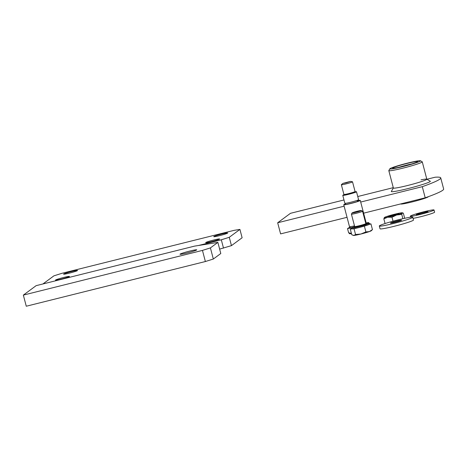 <?xml version="1.0" encoding="UTF-8"?>
<svg xmlns="http://www.w3.org/2000/svg" width="467" height="467" viewBox="0 0 467 467"><rect width="100%" height="100%" fill="white"/><g stroke="black" fill="none" stroke-linecap="round" stroke-linejoin="round"><path stroke-width="0.7" d="M63.524 277.509A7.203 0.496 -14.7 0 0 55.491 280.124A7.203 0.496 -14.7 0 0 61.393 279.079A7.203 0.496 -14.7 0 0 69.425 276.464A7.203 0.496 -14.7 0 0 63.524 277.509M71.626 271.52A7.203 0.496 -14.7 0 0 63.594 274.135A7.203 0.496 -14.7 0 0 69.495 273.096A7.203 0.496 -14.7 0 0 77.528 270.481A7.203 0.496 -14.7 0 0 71.626 271.52M221.802 234.043A7.203 0.496 -14.7 0 0 213.763 236.658A7.203 0.496 -14.7 0 0 219.671 235.619A7.203 0.496 -14.7 0 0 227.703 233.004A7.203 0.496 -14.7 0 0 221.802 234.043M213.699 240.026A7.203 0.496 -14.7 0 0 205.667 242.647A7.203 0.496 -14.7 0 0 211.569 241.602A7.203 0.496 -14.7 0 0 219.601 238.987A7.203 0.496 -14.7 0 0 213.699 240.026M198.551 245.479L221.311 239.799L229.268 237.294L239.927 229.414L234.101 230.348L61.883 273.323L53.927 275.834L43.268 283.708L45.124 283.411M219.636 249.104L231.457 245.636L242.116 237.761L239.927 229.414M221.311 239.799L223.5 248.14M229.268 237.294L231.457 245.636M360.693 202.053L422.291 186.677A86.465 5.983 -14.7 0 0 440.731 177.88A86.465 5.983 -14.7 0 0 435.081 177.227L426.926 179.264M393.278 187.658L357.757 196.525M343.981 199.964L290.474 213.314L277.678 222.771L344.126 206.186M422.291 186.677L425.209 197.804A86.465 5.983 -14.7 0 0 443.65 189.001L440.731 177.88M277.678 222.771L280.597 233.891L347.045 217.313M363.612 213.174L425.209 197.804M399.104 167.25A11.529 0.8 165.3 0 1 407.242 164.985A11.529 0.8 165.3 0 1 411.637 163.964M403.254 166.275A12.971 0.899 165.3 0 1 392.677 168.202A12.971 0.899 165.3 0 1 407.096 163.438A12.971 0.899 165.3 0 1 417.702 161.635A12.971 0.899 165.3 0 1 403.254 166.275M428.309 196.695L428.262 196.77A14.267 0.987 165.3 0 1 412.367 201.878A14.267 0.987 165.3 0 1 400.727 203.991L400.633 203.939M402.828 166.591A15.855 1.097 -14.7 0 0 420.452 160.771A15.855 1.097 -14.7 0 0 407.522 163.123A15.855 1.097 -14.7 0 0 389.857 168.797A15.855 1.097 -14.7 0 0 402.828 166.591M389.857 168.797L388.83 170.543A17.291 1.197 -14.7 0 0 388.813 170.636A17.291 1.197 -14.7 0 0 402.98 168.138A17.291 1.197 -14.7 0 0 422.267 161.856A17.291 1.197 -14.7 0 0 422.203 161.786L420.452 160.771M393.389 187.927A17.291 1.197 -14.7 0 0 393.372 188.02A17.291 1.197 -14.7 0 0 407.539 185.522A17.291 1.197 -14.7 0 0 426.826 179.24A17.291 1.197 -14.7 0 0 426.762 179.17A17.291 1.197 -14.7 0 0 421.024 179.842M393.36 187.979L391.334 191.423A20.174 1.395 -14.7 0 0 407.843 188.615A20.174 1.395 -14.7 0 0 430.27 181.208L426.815 179.2M189.666 251.094A8.645 0.601 -14.7 0 0 180.023 254.235A8.645 0.601 -14.7 0 0 187.104 252.986A8.645 0.601 -14.7 0 0 196.747 249.845A8.645 0.601 -14.7 0 0 189.666 251.094M217.873 242.385L194.581 246.115L36.14 285.652L23.35 295.103L202.456 250.405L210.413 247.901L217.873 242.385L220.792 253.511L213.331 259.027L205.375 261.532L26.269 306.229L23.35 295.103M202.456 250.405L205.375 261.532M210.413 247.901L213.331 259.027M365.93 223.646A8.54 0.59 -14.7 0 0 366.058 223.29L365.848 222.455M357.308 200.868A7.244 0.502 165.3 0 1 358.93 200.863C357.938 201.785 343.327 205.427 345.084 204.312A7.244 0.502 165.3 0 1 345.329 204.178M349.935 227.522A8.54 0.59 -14.7 0 0 352.153 227.493M358.405 200.53A8.54 0.59 165.3 0 1 360.267 200.419A8.54 0.59 165.3 0 1 360.174 200.553A8.54 0.59 165.3 0 1 351.453 203.343A8.54 0.59 165.3 0 1 343.747 204.756A8.54 0.59 165.3 0 1 343.846 204.622A8.54 0.59 165.3 0 1 345.428 203.933M365.556 222.613A8.54 0.59 -14.7 0 0 365.743 222.52A8.54 0.59 -14.7 0 0 365.906 222.42A8.54 0.59 -14.7 0 0 366.005 222.286L360.267 200.419M343.747 204.756L349.485 226.623A8.54 0.59 -14.7 0 0 349.83 226.693A8.54 0.59 -14.7 0 0 354.488 225.865M355.229 191.797A7.098 0.49 165.3 0 1 356.502 191.75L358.586 199.689A7.098 0.49 165.3 0 1 358.504 199.8A7.098 0.49 165.3 0 1 358.37 199.888A7.098 0.49 165.3 0 1 351.844 201.966A7.098 0.49 165.3 0 1 345.142 203.355A7.098 0.49 165.3 0 1 344.856 203.291L342.772 195.352A7.098 0.49 165.3 0 1 342.854 195.241A7.098 0.49 165.3 0 1 343.905 194.762M356.502 191.75A7.098 0.49 165.3 0 1 356.42 191.855A7.098 0.49 165.3 0 1 349.17 194.179A7.098 0.49 165.3 0 1 342.772 195.352M353.805 192.13A6.34 0.438 165.3 0 1 355.702 192.036C354.832 192.848 342.025 196.041 343.578 195.06A6.34 0.438 165.3 0 1 343.817 194.926M350.501 181.389L346.181 182.842L342.918 183.379L350.501 181.389L352.439 181.756A5.762 0.397 165.3 0 1 352.515 181.797A5.762 0.397 165.3 0 1 352.451 181.885A5.762 0.397 165.3 0 1 346.561 183.77A5.762 0.397 165.3 0 1 341.359 184.722A5.762 0.397 165.3 0 1 341.406 184.652A5.762 0.397 165.3 0 1 341.43 184.634M350.052 227.067L347.524 228.573L351.604 227.756M367.325 223.384L368.533 222.49L365.772 223.045M347.524 228.573L348.615 232.747L351.388 233.447M349.614 233.669L348.615 232.747M368.533 222.49L368.72 223.185M349.433 233.599L349.649 233.728A10.21 0.706 -14.7 0 0 351.464 233.617M387.814 216.706A5.762 0.397 165.3 0 1 387.879 216.635A5.762 0.397 165.3 0 1 393.64 214.785A5.762 0.397 165.3 0 1 398.958 213.787M387.873 216.6A5.762 0.397 165.3 0 1 393.757 214.721A5.762 0.397 165.3 0 1 398.958 213.763A5.762 0.397 165.3 0 1 398.894 213.851A5.762 0.397 165.3 0 1 393.004 215.736A5.762 0.397 165.3 0 1 387.808 216.688A5.762 0.397 165.3 0 1 387.873 216.6M390.92 216.239A4.898 0.339 165.3 0 1 396.022 214.902M383.839 218.86L387.703 217.231A9.369 0.648 165.3 0 1 384.364 217.511A9.369 0.648 165.3 0 1 384.429 217.464L383.839 218.86L385.065 223.547M391.994 217.219L396.658 214.995A9.369 0.648 165.3 0 1 387.703 217.231L391.994 217.219L393.033 221.183M404.685 218.299L403.348 213.209L402.338 212.993A9.369 0.648 165.3 0 1 396.658 214.995L401.748 214.394L402.881 218.702M384.429 217.464A9.369 0.648 165.3 0 1 390.103 215.456A9.369 0.648 165.3 0 1 399.057 213.226A9.369 0.648 165.3 0 1 402.356 212.794L402.817 212.917L402.338 212.993L401.748 214.394M413.05 218.34A12.247 0.846 -14.7 0 0 420.948 216.641A12.247 0.846 -14.7 0 0 434.608 212.193L434.024 209.969A12.247 0.846 -14.7 0 0 423.989 211.738A12.247 0.846 -14.7 0 0 410.33 216.186A12.247 0.846 -14.7 0 0 420.364 214.417A12.247 0.846 -14.7 0 0 434.024 209.969M421.281 213.74A6.053 0.42 -14.7 0 0 428.029 211.545A6.053 0.42 -14.7 0 0 423.073 212.415A6.053 0.42 -14.7 0 0 416.325 214.616A6.053 0.42 -14.7 0 0 421.281 213.74M354.675 226.594A9.369 0.648 -14.7 0 0 351.324 228.001A9.369 0.648 -14.7 0 0 359 226.647A9.369 0.648 -14.7 0 0 369.45 223.249A9.369 0.648 -14.7 0 0 365.836 223.67M351.488 228.608L350.268 229.04L354.05 228.772L359.222 227.482A9.369 0.648 165.3 0 1 352.159 228.906A9.369 0.648 165.3 0 1 351.546 228.836L351.324 228.001M356.035 212.24A4.769 0.333 165.3 0 1 352.13 212.905A4.769 0.333 165.3 0 1 357.442 211.201A4.769 0.333 165.3 0 1 361.335 210.489A4.769 0.333 165.3 0 1 356.035 212.24M361.335 210.489L362.544 211.195A5.762 0.397 165.3 0 1 362.567 211.218A5.762 0.397 165.3 0 1 356.14 213.308A5.762 0.397 165.3 0 1 351.418 214.143A5.762 0.397 165.3 0 1 351.423 214.114L352.13 212.905M359.222 227.482L367.669 225.036A9.369 0.648 165.3 0 1 359.222 227.482M369.45 223.249L369.666 224.084A9.369 0.648 165.3 0 1 367.669 225.036L370.944 223.88L369.636 223.973M369.385 231.574A9.369 0.648 -14.7 0 0 371.335 230.71L372.45 229.606L369.385 231.574L365.894 231.924L360.933 234.02A9.369 0.648 -14.7 0 0 369.385 231.574M354.05 228.772L355.55 234.504L360.933 234.02A9.369 0.648 165.3 0 1 353.869 235.444L351.768 234.767L350.268 229.04M353.064 235.356L353.344 235.432A9.369 0.648 -14.7 0 0 353.869 235.444L355.55 234.504M370.944 223.88L372.45 229.606M364.388 226.191L365.894 231.924M393.477 223.506A17.291 1.197 165.3 0 1 379.309 226.005A17.291 1.197 165.3 0 1 398.59 219.729A17.291 1.197 165.3 0 1 412.764 217.231A17.291 1.197 165.3 0 1 393.477 223.506M412.764 217.231L413.493 220.01A17.291 1.197 165.3 0 1 394.206 226.291A17.291 1.197 165.3 0 1 380.039 228.789L379.309 226.005M396.886 220.99A5.762 0.397 165.3 0 1 401.608 220.155A5.762 0.397 165.3 0 1 395.181 222.251A5.762 0.397 165.3 0 1 390.459 223.08A5.762 0.397 165.3 0 1 396.886 220.99M352.515 181.797L355.066 191.528A5.762 0.397 165.3 0 1 355.002 191.616A5.762 0.397 165.3 0 1 349.112 193.501A5.762 0.397 165.3 0 1 343.916 194.453L343.77 194.967M364.552 224.207A6.34 0.438 165.3 0 1 365.912 224.382A6.34 0.438 165.3 0 1 359.45 226.32A6.34 0.438 165.3 0 1 354.552 227.289A6.34 0.438 165.3 0 1 356.058 226.431M351.418 214.143L354.663 226.53A5.762 0.397 -14.7 0 0 359.386 225.701A5.762 0.397 -14.7 0 0 365.819 223.605L366.192 223.985L364.534 224.213M426.826 179.24L422.267 161.856M393.372 188.02L388.813 170.636M358.446 199.841L358.399 200.717M345.282 204.225L345.055 203.355M350.034 227.464L349.707 226.693M355.066 191.528L355.189 191.914M341.359 184.722L343.916 194.453M342.918 183.379L341.406 184.652M410.598 217.208L410.33 216.186M362.567 211.218L365.819 223.605M354.523 227.044L354.663 226.53"/></g></svg>
